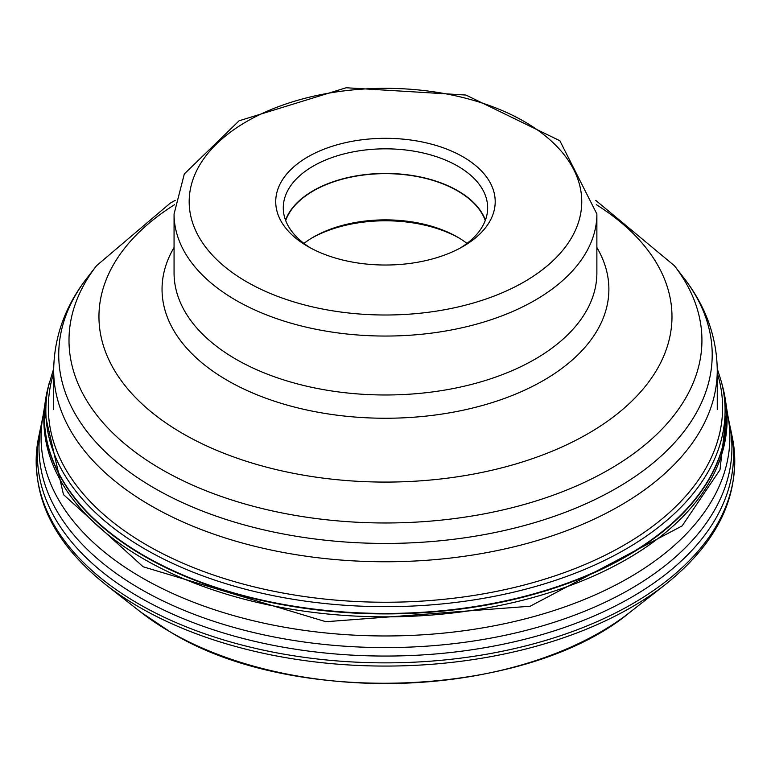 <?xml version="1.0" encoding="UTF-8"?>
<svg xmlns="http://www.w3.org/2000/svg" width="771" height="771" viewBox="0 0 771 771"><rect width="100%" height="100%" fill="white"/><g stroke="black" fill="none" stroke-linecap="round" stroke-linejoin="round"><path stroke-width="1.16" d="M47.041 391.832A341.187 196.981 0 0 0 46.231 395.774A341.187 196.981 0 0 0 45.836 398.038A341.187 196.981 0 0 0 144.216 556.103A341.187 196.981 0 0 0 530.93 595A341.187 196.981 0 0 0 725.097 398.038A341.187 196.981 0 0 0 724.701 395.774A341.187 196.981 0 0 0 723.892 391.832M312.082 237.882A105.704 61.025 180 0 1 458.851 237.882M466.995 243.405A101.926 58.847 0 0 0 457.54 237.111A101.926 58.847 0 0 0 313.392 237.111L313.392 237.111A101.926 58.847 0 0 0 303.938 243.405M285.675 220.525A101.926 58.847 180 0 1 313.392 190.88A101.926 58.847 180 0 1 414.644 176.106A101.926 58.847 180 0 1 485.267 220.525M310.636 248.011A102.186 59.001 180 0 1 283.275 207.833A102.186 59.001 180 0 1 313.209 166.112A102.186 59.001 180 0 1 424.57 153.323A102.186 59.001 180 0 1 487.657 207.833A102.186 59.001 180 0 1 460.297 248.011M307.87 156.87A109.742 63.357 180 0 1 463.063 156.87A109.742 63.357 180 0 1 463.063 246.469L463.063 246.469A109.742 63.357 180 0 1 307.87 246.469A109.742 63.357 180 0 1 307.87 156.87M140.91 612.213L170.892 632.336C294.175 707.884 527.325 697.861 630.023 612.213A303.813 175.403 180 0 1 170.642 632.162A303.813 175.403 180 0 1 140.91 612.213L105.367 584.37A347.962 200.894 0 0 0 139.416 607.23A347.962 200.894 0 0 0 665.566 584.37C719.642 541.04 741.914 492.149 732.383 437.697A349.302 201.665 180 0 1 537.744 642.696A349.302 201.665 180 0 1 138.481 603.799A349.302 201.665 180 0 1 38.55 437.697C29.019 492.149 51.291 541.04 105.367 584.37M41.605 423.086L40.015 430.536A348.068 200.952 0 0 0 39.774 431.683A348.068 200.952 0 0 0 139.349 597.197A348.068 200.952 0 0 0 537.214 635.959A348.068 200.952 0 0 0 731.159 431.683A348.068 200.952 0 0 0 730.918 430.536L729.327 423.086A346.468 200.026 180 0 1 537.426 627.324A346.468 200.026 180 0 1 140.476 589.005A346.468 200.026 180 0 1 41.605 423.086A346.468 200.026 180 0 1 41.605 423.057L42.983 416.147A344.406 198.841 0 0 0 141.931 577.73A344.406 198.841 180 0 0 533.889 616.559A344.406 198.841 180 0 0 727.949 416.147L729.327 423.057A346.468 200.026 180 0 1 729.327 423.086M726.87 409.69L727.94 416.089A344.406 198.841 180 0 1 727.949 416.147M726.87 409.767L719.979 469.818L682.152 525.889L530.188 606.228L325.902 621.715L143.146 566.781L63.482 494.616L44.063 409.767L45.075 402.905A341.62 197.231 0 0 0 45.075 402.905A341.62 197.231 0 0 0 143.907 559.081A341.62 197.231 -0 0 0 529.465 598.469A341.62 197.231 -0 0 0 725.858 402.905A341.62 197.231 -0 0 0 725.858 402.886L726.88 409.767M725.106 398.096A341.196 196.99 180 0 1 725.116 398.135A341.196 196.99 180 0 1 725.116 398.183A341.196 196.99 180 0 1 530.891 595.116A341.196 196.99 180 0 1 144.206 556.199A341.196 196.99 180 0 1 45.817 398.183A341.196 196.99 180 0 1 45.826 398.135A341.196 196.99 180 0 1 45.826 398.096M53.681 368.625L47.975 387.861A341.119 196.942 0 0 0 144.264 555.766A341.119 196.942 0 0 0 538.64 592.475A341.119 196.942 0 0 0 722.957 387.861L722.957 387.861A341.119 196.942 0 0 0 722.196 385.018M724.701 395.774L721.511 382.185A339.625 196.085 180 0 1 537.879 585.815A339.625 196.085 180 0 1 145.314 549.241A339.625 196.085 0 0 1 49.421 382.185M717.261 373.068A337.139 194.649 180 0 1 541.714 580.081A337.139 194.649 180 0 1 147.068 545.232A337.139 194.649 0 0 1 53.671 373.068M44.063 409.69L42.993 416.089A344.406 198.841 0 0 0 42.983 416.147M485.364 220.265A102.109 58.953 0 0 0 414.499 175.971A102.109 58.953 0 0 0 313.257 190.803A102.109 58.953 0 0 0 285.569 220.265M285.521 220.13A102.186 59.001 180 0 1 313.209 190.707A102.186 59.001 180 0 1 414.461 175.855A102.186 59.001 180 0 1 485.412 220.13M524.347 281.762A196.297 113.337 0 0 0 524.232 121.51A196.297 113.337 0 0 0 246.662 121.529A196.297 113.337 0 0 0 246.585 121.577A196.297 113.337 180 0 0 246.701 281.829A196.297 113.337 180 0 0 524.27 281.81A196.297 113.337 180 0 0 524.347 281.762M534.949 300.305A211.399 122.049 0 0 0 535.035 300.247A211.399 122.049 0 0 0 596.87 214.001L559.852 140.736L465.925 95.045L346.198 87.759L239.116 120.787L184.317 173.957L174.063 214.001A211.399 122.049 0 0 0 304.564 326.759A211.399 122.049 0 0 0 534.949 300.305M596.87 214.001L596.87 272.934A211.399 122.049 180 0 1 534.949 359.238A211.399 122.049 180 0 1 534.881 359.276A211.399 122.049 180 0 1 304.526 385.683A211.399 122.049 180 0 1 174.063 272.934L174.063 214.001M174.063 247.53A223.417 128.988 0 0 0 267.238 398.713A223.417 128.988 0 0 0 543.382 380.508A223.417 128.988 0 0 0 543.449 380.469A223.417 128.988 0 0 0 596.87 247.53M596.32 204.662A286.523 165.428 180 0 1 588.148 433.591A286.523 165.428 180 0 1 588.071 433.63A286.523 165.428 180 0 1 187.122 436.039A286.523 165.428 180 0 1 174.612 204.662M175.229 200.354L170.179 203.207L96.577 265.677A316.467 182.708 0 0 0 206.002 490.761A316.467 182.708 0 0 0 609.244 469.462A316.467 182.708 0 0 0 609.331 469.414A316.467 182.708 0 0 0 674.355 265.677L595.704 200.354M674.355 265.677L683.732 277.782A326.74 188.644 180 0 1 616.588 488.139A326.74 188.644 180 0 1 616.501 488.188A326.74 188.644 180 0 1 200.181 510.171A326.74 188.644 180 0 1 87.2 277.782C65.304 305.904 54.124 336.705 53.671 370.205A331.79 191.565 0 0 0 258.497 547.188A331.79 191.565 0 0 0 620.077 505.66A331.79 191.565 0 0 0 620.163 505.612A331.79 191.565 0 0 0 717.261 370.205L717.261 409.517M630.023 612.213L665.566 584.37M731.159 431.683L732.383 437.697M725.858 402.886L725.125 398.183M721.511 382.185L717.252 368.625M47.975 387.861L46.231 395.774M45.817 398.183L45.075 402.886M39.774 431.683L38.55 437.697M96.577 265.677L87.2 277.782M683.732 277.782C705.629 305.904 716.808 336.705 717.261 370.205M53.671 370.205L53.671 409.517"/></g></svg>
